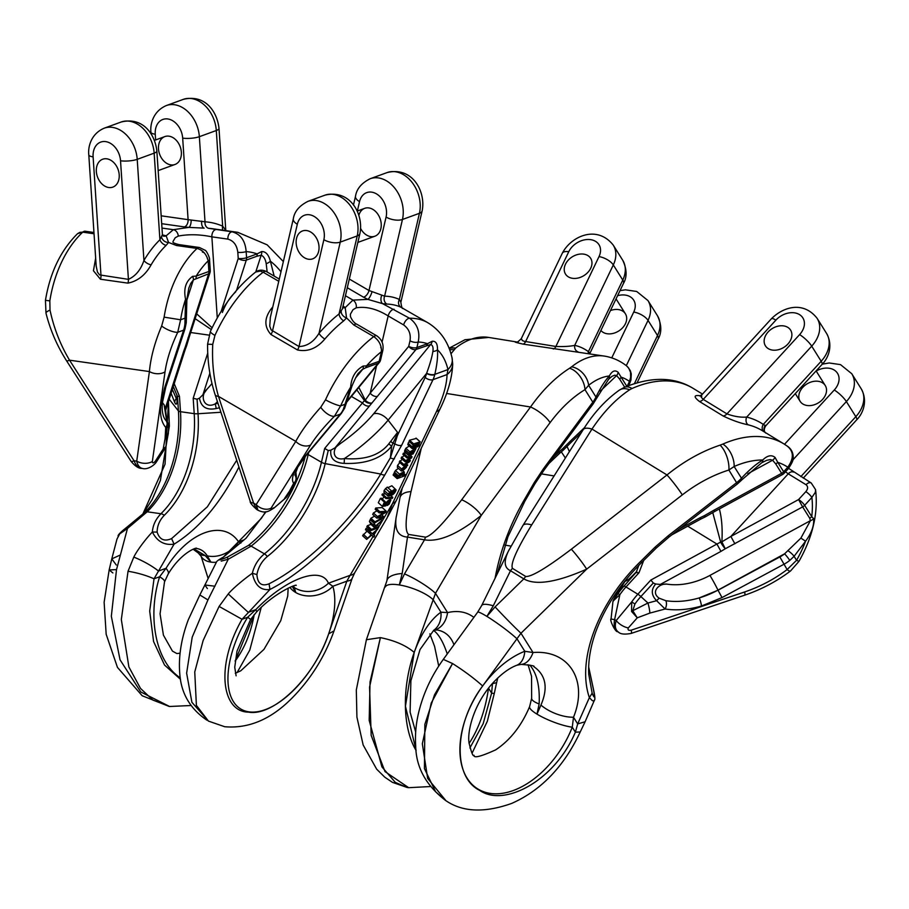 <?xml version="1.0" encoding="UTF-8"?>
<svg xmlns="http://www.w3.org/2000/svg" width="909" height="909" viewBox="0 0 909 909"><rect width="100%" height="100%" fill="white"/><g stroke="black" fill="none" stroke-linecap="round" stroke-linejoin="round"><path stroke-width="1.36" d="M787.887 344.034A14.839 11.056 148 0 1 765.435 345.863A14.839 11.056 148 0 1 770.014 330.16A14.839 11.056 148 0 1 787.762 327.354A14.839 11.056 148 0 1 790.591 330.115A14.839 11.056 148 0 1 787.887 344.034M822.418 382.757A14.839 11.056 -32 0 0 804.681 385.564A14.839 11.056 -32 0 0 800.09 401.267A14.839 11.056 -32 0 0 818.532 402.767A14.839 11.056 -32 0 0 825.247 385.53A14.839 11.056 -32 0 0 822.418 382.757M742.767 592.736L745.823 591.554M723.053 415.936C731.95 420.242 740.335 423.208 748.221 424.833A5.931 4.545 103.9 0 1 746.698 417.083C740.574 417.549 733.995 416.481 726.95 413.879L703.248 399.381L701.18 397.153L701.271 395.438L771.366 318.798A11.874 2.761 42.5 0 1 775.911 320.104A17.805 13.26 148 0 1 799.466 314.582A17.805 13.26 148 0 1 799.613 334.603L726.95 413.879A5.931 3.716 121.5 0 1 723.053 415.936L699.351 401.437C693.317 396.597 693.806 394.733 700.828 395.835M702.407 394.029L693.226 388.416C674.353 376.746 651.367 376.394 624.29 387.37A17.805 10.317 66.3 0 1 632.005 388.495L629.596 389.791C615.95 398.926 603.406 412.016 591.975 429.059L531.674 524.925C516.732 549.411 510.324 563.887 512.449 568.352A17.805 11.135 -58.5 0 0 510.506 570.727C504.302 567.943 503.563 561.489 508.301 551.365L509.051 549.888M481.69 605.53A26.713 6.193 26.2 0 1 493.292 605.78L510.506 570.727L523.823 578.874C535.606 585.68 556.558 582.442 586.669 569.136L682.295 494.894C697.192 483.406 712.724 475.112 728.893 470.021L734.154 466.51A17.805 10.317 -113.7 0 0 722.848 444.081L720.064 445.149C701.6 451.341 683.909 461.272 666.99 474.952L591.975 429.059A17.805 6.465 32.2 0 0 583.237 429.616M761.651 462.772A5.931 3 -120.5 0 0 761.81 462.681L766.821 460.272L770.4 459.613L772.57 460.238L775.741 463.908A5.931 4.42 -32 0 0 777.752 462.34L775.036 457.386C771.48 454.591 767.389 455.466 762.742 459.988C756.14 463.976 749.05 470.044 741.471 478.202L741.187 478.509A29.679 22.1 148 0 1 736.733 482.554L668.388 535.617L655.139 547.082L640.481 561.58C597.827 603.258 576.488 660.048 589.373 697.635L577.681 723.916L575.386 732.165C554.717 780.945 504.097 807.533 479.782 790.432C452.546 777.331 453.818 724.189 482.668 685.977L520.971 633.243A26.713 1 -134.3 0 1 495.098 606.894L486.872 616.393A26.713 2.659 -143.9 0 1 517.005 638.822L524.788 651.276A26.713 16.078 68.6 0 1 516.857 665.229M800.886 538.105L805.567 541.207A83.094 51.983 -58.5 0 1 796.568 560.274L787.126 569.568C774.275 579.226 760.117 586.691 744.664 591.952L631.232 630.176C628.505 630.698 627.528 629.948 628.312 627.914A11.874 6.09 -147.4 0 1 616.188 620.552L631.721 601.894A47.484 29.702 121.5 0 1 637.845 594.225A5.931 1.375 42.5 0 1 640.879 596.554L647.935 603.031L632.789 610.723L634.925 604.008A46.098 28.838 -58.5 0 1 640.879 596.554L653.31 582.999L655.707 584.01C650.901 589.589 651.208 595.145 656.616 600.701L665.104 609.007C676.501 610.7 688.636 609.7 701.487 606.008L722.019 597.577L783.842 564.319A29.679 22.1 -32 0 0 789.773 560.41L794.091 556.319L805.567 541.207C811.578 533.117 814.259 525.584 813.6 518.596L811.726 516.653A5.931 4.42 148 0 1 809.703 518.221L810.442 520.652L800.886 538.105L784.592 553.82A23.736 17.68 148 0 1 779.854 556.944L718.03 590.214L699.203 597.929C687.42 601.326 676.319 602.258 665.865 600.713L659.15 598.179C650.208 591.952 659.275 583.271 666.808 584.101L660.298 584.442L720.951 551.388L716.928 544.048L650.833 580.056L637.845 594.225L625.983 586.964A47.484 29.702 121.5 0 0 619.858 594.645L614.62 619.597C613.518 625.381 614.484 629.369 617.529 631.573L617.563 631.596C615.609 632.641 609.223 619.733 611.087 618.734A11.874 1.125 1 0 0 614.62 619.597L616.188 620.552C614.529 625.994 615.313 629.88 618.552 632.209L618.847 632.38M785.467 471.805L788.262 473.828L730.859 536.458L721.871 541.844L725.257 548.775L802.624 506.904L809.703 518.221M628.312 627.914L637.266 617.825L632.789 610.723L631.596 611.496L637.266 617.825L649.867 613.086L665.104 609.007A5.931 3.159 -81.2 0 0 665.865 600.713M521.289 664.377A26.713 15.498 -93.5 0 0 533.026 652.526L520.971 633.243L586.669 569.136A17.805 1.602 -127.8 0 0 571.352 549.206C546.798 567.807 531.595 576.908 525.754 576.499L512.449 568.352M482.668 685.977A80.128 50.12 121.5 0 0 481.191 790.739A80.128 50.12 121.5 0 0 572.272 727.189L573.499 717.235C588.475 680.625 569.034 649.549 533.026 652.526L524.788 651.276A80.128 50.12 121.5 0 0 482.668 685.977C474.089 678.307 464.044 670.831 452.534 663.536L431.218 703.1L422.333 743.767L427.662 778.422L446.024 800.784M452.534 663.536L434.491 694.862L424.855 724.371L424.435 768.605L435.604 791.784L445.989 800.772C426.128 785.671 416.038 767.401 415.708 745.971C414.868 733.756 416.197 721.246 419.708 708.429C424.469 690.954 432.343 674.603 443.308 659.377L452.534 663.536M712.758 512.562L720.655 542.128L716.928 544.048L687.738 526.186M446.387 801.011C463.067 812.157 484.838 812.953 511.71 803.408C541.116 790.375 563.955 766.56 580.226 731.984L575.386 732.165L572.272 727.189A26.713 5.681 -158.6 0 1 536.992 714.133A26.713 5.681 21.4 0 1 529.629 706.577C521.539 725.78 510.21 740.21 495.655 749.868C480.895 756.561 473.691 758.379 474.055 755.311C473.123 756.902 471.453 752.788 469.055 743.005C467.112 731.211 473.68 705.1 491.428 684.579C500.2 674.785 508.642 668.342 516.744 665.274L521.13 664.388C531.038 665.206 535.242 665.956 533.765 666.604L533.776 666.615C545.923 675.023 548.309 687.84 540.946 705.066L536.992 714.133L539.139 703.952A26.713 6.749 -173.3 0 1 531.651 698.226L529.64 706.554M529.788 665.024C536.867 673.285 539.98 686.261 539.139 703.952M713.883 510.222L704.509 515.596A5.931 0.614 58.9 0 0 705.645 516.687L714.792 511.437L713.883 510.222L781.615 473.316L782.524 474.543A5.931 5.931 0 0 0 784.058 473.339A5.931 1.375 42.5 0 0 783.638 471.748L777.752 462.34A106.83 66.834 -58.5 0 1 787.808 467.192A5.931 1.375 42.5 0 1 788.239 468.783L784.058 473.339M588.68 667.013L593.225 688.454C595.088 697.873 594.725 699.453 592.145 693.203L588.748 674.251M720.951 551.388L725.257 548.775A5.931 0.932 -124 0 1 720.655 542.128A5.931 3.091 177 0 1 721.871 541.844C722.644 529.197 721.814 518.232 719.371 508.949M793.387 472.089A5.931 3.716 121.5 0 0 788.262 473.828L806.033 484.713C808.192 486.542 808.124 488.86 805.829 491.655A5.931 1.375 42.5 0 1 811.873 497.439L815.35 492.314L815.566 489.644M540.946 705.066A26.713 12.022 21.2 0 0 573.499 717.235L577.681 723.916L585.101 721.769L594.52 699.964M592.145 693.203L589.373 697.635L592.202 700.544L593.486 701.044L594.463 700.157M443.308 659.377L477.634 612.223A26.713 2.659 36.1 0 1 486.872 616.393L493.292 605.78M495.098 606.894L523.823 578.874A17.805 11.135 -58.5 0 1 525.754 576.499M682.295 494.894A17.805 1.602 -127.8 0 0 666.99 474.952L571.352 549.206M668.388 535.617L669.024 537.026L737.369 483.963L728.893 470.021A17.805 7.738 -107.3 0 0 720.064 445.149M787.296 446.16C793.818 451.432 793.989 458.443 787.808 467.192L783.638 471.748A5.931 4.42 148 0 1 781.615 473.316L775.741 463.908M788.228 550.911A5.931 1.216 -138.9 0 1 794.091 556.319L796.568 560.274L798.966 561.353C812.714 536.969 818.259 513.199 815.612 490.019M779.854 556.944L787.126 569.568A11.874 2.67 52.9 0 0 790.512 571C776.616 581.442 761.333 589.509 744.664 595.19A11.874 1.534 71.4 0 0 744.664 591.952M659.15 598.179L656.616 600.701L647.935 603.031A11.874 2.341 75 0 1 649.867 613.086M631.232 630.176A11.874 1.534 71.4 0 1 631.232 633.403L744.664 595.19M634.925 604.008L631.721 601.894L631.596 611.496M655.707 584.01L660.298 584.442M789.773 560.41A5.931 0.602 -128.5 0 0 784.592 553.82L717.974 590.111A11.874 0.636 61.4 0 0 709.918 575.42A53.415 35.531 -25.8 0 1 666.808 584.101M813.6 518.596A5.931 4.318 173.5 0 1 810.442 520.652L709.918 575.42M656.287 547.911L655.139 547.082M737.369 483.963L741.619 480.1A5.931 1.329 -136.8 0 0 741.187 478.509M741.699 479.918A5.931 1.398 -137.4 0 0 741.88 479.816A5.931 1.398 -137.4 0 0 741.471 478.202L734.154 466.51A106.83 66.834 -58.5 0 1 762.742 459.988A5.931 3 -120.5 0 1 761.822 462.681L741.892 479.804M747.834 473.714L772.57 460.238A5.931 4.284 -47.4 0 0 775.036 457.386M805.829 491.655L798.591 499.552L802.624 506.904A5.931 4.42 -32 0 0 804.647 505.324L811.873 497.439A83.094 51.983 -58.5 0 1 811.726 516.653L804.647 505.324A5.931 1.375 42.5 0 0 798.591 499.552L730.859 536.458L734.892 543.798M653.31 582.999L650.833 580.056M704.918 517.062L700.862 519.039L699.953 517.812L704.509 515.596L704.918 517.062A5.931 5.931 0 0 0 705.645 516.687M799.613 334.603A11.874 2.761 -137.5 0 1 811.714 346.147A29.679 22.1 -32 0 0 817.123 318.332L826.576 333.444A29.679 22.1 148 0 1 821.168 361.259A11.874 2.761 -137.5 0 1 822.02 364.452L765.708 425.889L763.299 424.389A130.578 81.685 121.5 0 0 746.698 417.083L811.714 346.147L821.168 361.259L763.299 424.389A5.931 4.625 123.9 0 0 763.617 431.491M765.117 432.4A5.931 5.613 134.1 0 1 765.333 425.287M636.266 572.113C631.232 577.545 627.483 580.624 624.994 581.351L614.064 599.258L617.995 593.645A46.098 28.838 -58.5 0 1 623.938 586.191L621.233 586.691A11.874 8.34 -144.9 0 0 619.824 588.112L623.381 583.067M636.368 572.636L638.97 572.795L625.983 586.964A5.931 1.375 -137.5 0 0 623.938 586.191L636.209 572.261M619.211 390.222C605.633 399.903 593.634 413.05 583.214 429.65L522.902 525.516A17.805 6.465 32.2 0 1 531.674 524.925M624.278 387.382L619.222 390.211A17.805 12.01 55 0 1 629.596 389.791M624.869 581.169L627.54 579.76A5.931 5.624 -104.5 0 0 624.994 581.351L624.438 581.726M613.325 600.281L614.064 599.258A5.931 5.295 -128.1 0 0 613.689 600.542L612.939 601.588L611.087 618.734M617.995 593.645L619.858 594.645L613.689 600.542M768.139 331.944A14.839 11.056 -32 0 0 765.435 345.863A14.839 11.056 -32 0 0 783.876 347.363A14.839 11.056 -32 0 0 790.591 330.115A14.839 11.056 -32 0 0 768.139 331.944M238.942 467.01C220.921 502.802 199.287 528.527 174.062 544.173L154.03 578.806L149.69 611.041L153.576 641.527L164.529 665.047L180.527 679.341M168.96 136.18A14.839 10.942 70 0 1 180.971 149.451A14.839 10.942 70 0 1 174.994 164.472A14.839 10.942 70 0 1 159.632 154.269A14.839 10.942 70 0 1 164.836 136.589A14.839 10.942 70 0 1 168.96 136.18M96.343 171.54A14.839 10.942 -110 0 0 112.852 187.106A14.839 10.942 -110 0 0 118.829 172.085A14.839 10.942 -110 0 0 106.819 158.825A14.839 10.942 -110 0 0 102.694 159.223A14.839 10.942 -110 0 0 96.343 171.54M162.506 235.181A5.931 3.727 98.1 0 0 162.802 234.999L166.165 235.806L173.335 229.693L188.765 227.398L184.197 226.886A5.931 3.727 98.1 0 0 188.095 219.648L205.014 221.807A130.578 82.037 -81.9 0 1 222.66 226.159L225.727 230.318M95.661 258.111L93.445 270.757L100.445 279.222L127.874 283.131C137.657 281.211 145.406 275.109 151.133 264.803A5.931 2.534 -149.5 0 1 143.94 260.485A100.899 63.391 -81.9 0 1 159.916 239.76L162.416 234.647M77.254 233.965C60.63 250.6 50.029 272.723 45.45 300.345L45.984 313.151C50.245 330.058 57.108 345.943 66.562 360.793A11.874 1.659 -32.7 0 0 69.527 360.18C60.267 344.568 53.767 327.876 50.018 310.105L49.836 300.868A94.968 59.664 -81.9 0 1 82.742 232.159L94.036 233.772M165.847 446.705L168.335 433.286L168.756 426.151L167.472 427.457L165.733 427.435C161.552 422.56 159.87 415.288 160.688 405.607L164.461 388.257L183.607 330.16A29.679 21.884 -110 0 0 184.913 323.899L185.561 299.231A83.094 52.211 98.1 0 0 180.607 319.775L177.721 332.296C171.04 346.42 166.813 359.612 165.029 371.872A11.874 7.863 -171.9 0 1 149.406 371.565C150.689 357.453 154.78 342.273 161.654 326.024L164.12 317.15A94.968 59.664 -81.9 0 1 197.026 248.441L176.46 245.51L168.563 242.453L166.177 245.305A94.968 59.664 98.1 0 0 151.133 264.803M227.886 239.124A5.931 3.727 98.1 0 1 232.215 231.852A124.635 78.31 -81.9 0 1 237.794 232.329L212.649 228.738A124.635 78.31 98.1 0 0 208.922 228.352L232.215 231.852C240.635 234.147 245.282 240.737 246.157 251.6A5.931 1.466 176.2 0 1 237.817 252.316C236.874 245.112 233.556 240.715 227.886 239.124L211.877 236.84C199.787 234.352 188.583 234.09 178.289 236.079L175.21 237.76L173.04 241.464M142.952 468.533L142.702 468.51C139.656 467.93 137.668 465.476 136.725 461.158L149.406 371.565L69.527 360.18L134.066 460.783L136.725 461.158A11.874 7.863 -171.9 0 0 152.348 461.465C152.428 463.329 153.382 463.295 155.212 461.352L163.177 449.001L165.813 446.796M131.112 461.397C135.134 466.169 138.611 468.476 141.543 468.34C138.202 467.715 135.725 465.203 134.066 460.783A11.874 1.659 -32.7 0 1 131.112 461.397L66.562 360.793M180.289 677.841A80.128 50.347 -81.9 0 1 159.609 576.772L154.03 578.806C146.349 575.386 137.691 572.863 128.044 571.25L121.329 619.506L128.885 666.956L140.497 688.408L152.917 700.1L169.585 706.486L140.793 691.976L120.045 659.82L111.33 616.234L116.511 569.602L127.476 528.459L147.201 511.79L160.927 513.744A94.968 59.664 98.1 0 0 194.208 413.652L193.185 398.278L207.741 353.112M128.044 571.25L133.816 557.081C136.998 550.445 146.201 538.355 152.371 532.004C152.871 525.22 155.723 519.13 160.927 513.744A5.931 3.579 45.7 0 1 164.268 515.312C159.552 520.266 157.177 525.868 157.132 532.106C159.541 539.639 164.37 541.798 171.608 538.594L207.377 506.79L236.715 460.261M211.286 329.535L195.14 318.684M208.036 578.158L201.139 556.342A26.713 16.305 -30.4 0 0 210.922 562.114L207.252 555.853C204.627 551.604 201.025 549.138 196.435 548.445L196.435 548.445C198.367 546.866 182.095 551.013 168.222 573.954A26.713 6.318 -148 0 0 166.029 568.295C188.299 531.64 223.16 518.937 238.601 541.855L240.896 543.082M216.41 562.239A26.713 16.305 149.6 0 1 210.922 562.114L205.161 555.547L194.049 548.9M177.016 400.221L172.369 389.404M171.108 393.302L174.789 402.607C176.641 406.209 177.369 403.653 176.96 394.961M142.702 514.358L165.052 464.192L168.495 401.426M205.161 555.547A26.713 15.646 131.7 0 1 198.207 552.933M133.816 557.081C143.52 561.092 151.758 565.739 158.53 571.022L166.029 568.295L159.609 576.772A26.713 5.227 17.4 0 1 164.518 581.817L160.064 613.836L163.415 635.13L172.449 651.117L176.903 653.571L180.062 653.173M116.284 565L111.773 558.876L117 539.037L119.704 533.878L127.476 528.459L126.362 527.72M112.886 572.943L109.16 569.954L111.773 558.876L120.068 555.126M169.108 706.418L142.19 695.749L117.443 667.376L106.171 634.289L104.126 602.269L109.16 569.954L116.511 569.602M45.45 300.334L49.836 300.868M77.651 233.602L79.947 232.318L82.742 232.159A5.931 3.727 98.1 0 1 85.196 231.238L93.957 232.488M45.984 313.139A11.874 2.5 -13.9 0 1 50.018 310.105M118.068 536.06C117.965 534.878 120.738 532.06 126.385 527.618L144.747 512.426A5.931 3.579 -134.3 0 1 147.201 511.79A94.968 59.664 98.1 0 0 180.482 411.697A5.931 1.466 176.2 0 1 178.425 410.948L177.46 396.404L179.459 396.324L174.21 383.689M176.562 398.324A5.931 5.386 153.2 0 0 174.789 402.607M127.874 283.131A5.931 3.727 -81.9 0 0 128.419 279.358L120.533 160.779A11.874 2.943 -3.8 0 0 137.214 159.336A29.679 21.884 -110 0 0 104.194 128.192L121.147 122.022A29.679 21.884 70 0 1 154.155 153.155L137.214 159.336L143.94 260.485C140.804 269.768 135.634 276.063 128.419 279.358L99.57 274.893L97.468 272.109L96.195 266.167M267.155 272.007L266.201 263.644C265.451 259.156 263.769 256.349 261.167 255.224L256.838 256.258A5.931 4.375 -110 0 0 257.111 253.895L261.656 251.554C265.746 251.452 268.655 254.668 270.382 261.19L274.177 276.097M168.767 426.173L167.597 422.219A5.931 5.613 145.6 0 0 167.586 422.208A5.931 5.613 145.6 0 0 166.699 421.197L164.097 404.732L165.256 408.505L183.743 351.101A5.931 2.909 17.9 0 0 185.084 349.908L165.643 410.289M183.743 351.101L185.322 346.829A5.931 2.261 22.5 0 0 186.493 346.079A5.931 5.931 0 0 0 186.731 345.397A5.931 3.193 -164.5 0 1 185.322 346.829L208.627 273.825L193.39 279.87L190.742 283.415L188.845 288.005M235.113 661.116L254.213 614.507A80.128 50.347 -81.9 0 1 235.113 661.116M209.865 373.201L202.912 394.779L207.127 389.052C199.196 396.051 204.173 409.607 215.274 403.846L217.978 403.312M219.444 407.766L216.24 408.516C206.638 410.482 201.048 407.027 199.457 398.165L197.06 399.199L193.185 398.278M196.696 313.855L212.115 327.774M202.252 250.895A5.931 3.727 98.1 0 1 202.412 252.032L204.15 252.713M207.229 257.656L207.388 258.792M207.252 555.853A26.713 20.93 -35.7 0 0 238.601 541.855L244.112 539.844M171.608 538.594L174.062 544.161C164.324 545.502 157.098 541.446 152.371 532.004L157.132 532.106M199.48 247.521L205.036 250.236C206.332 250.18 210.172 258.326 209.547 259.769A5.931 1.466 176.2 0 1 208.195 260.815C206.434 254.077 202.718 249.952 197.026 248.441A5.931 3.727 98.1 0 1 199.48 247.521L178.903 244.589C174.687 243.464 172.699 242.623 172.96 242.055L173.028 242.339M184.913 323.899A5.931 2.193 5.7 0 0 186.265 322.695L186.402 317.252A5.931 1.307 -2.4 0 1 185.05 318.15L180.607 319.775L164.12 317.15M186.402 317.252L186.89 299.186L185.561 299.231C183.413 288.857 185.777 281.245 192.628 276.37L196.208 276.086A5.931 4.375 70 0 1 195.935 278.449M164.461 388.257A5.931 2.932 18.2 0 0 165.813 387.041L184.959 328.967A5.931 2.932 18.2 0 1 183.607 330.16L177.721 332.296A11.874 3.738 -154.5 0 1 161.654 326.024M168.335 433.32A11.874 8.476 -176.6 0 1 165.074 438.683L165.733 427.435A5.931 5.238 -41.2 0 0 165.961 420.537M155.212 461.352A11.874 0.932 37.7 0 1 156.007 462.533C152.269 467.226 146.076 469.589 142.747 468.51M165.358 447.932L163.177 449.001L165.074 438.683M165.256 408.505L165.608 409.834M192.628 276.37A5.931 3.318 55.7 0 1 193.39 279.87L186.777 300.402M266.201 263.644A5.931 3.068 -21 0 0 270.382 261.19A106.83 67.118 98.1 0 1 280.972 271.78M255.77 271.961L261.167 255.224A5.931 4.84 -97.4 0 0 261.656 251.554M202.912 394.779L199.457 398.165M217.433 401.63A65.289 30.338 -55 0 1 215.274 403.846L216.24 408.516M163.018 235.976A5.931 4.704 111 0 0 166.165 235.806L168.563 242.453A5.931 4.625 -146.3 0 1 161.597 237.169M201.673 221.137A5.931 3.034 92 0 0 204.15 228.125L188.765 227.398A5.931 2.193 94.8 0 0 191.163 220.012M187.993 337.909A5.931 2.909 -162.1 0 0 189.333 336.716L209.979 272.62A5.931 2.909 -162.1 0 1 208.627 273.825A5.931 4.375 -110 0 0 208.9 271.461L208.195 260.815A83.094 52.211 98.1 0 0 196.208 276.086L208.9 271.461A5.931 1.466 176.2 0 0 210.252 270.416L209.547 259.769M256.838 256.258L246.294 260.099A5.931 2.909 -162.1 0 1 238.226 258.463L237.817 252.316M121.147 122.022C143.145 116.522 155.132 134.521 156.859 151.064A11.874 2.943 -3.8 0 1 154.155 153.155L159.916 239.76A5.931 3.579 -134.3 0 0 166.177 245.305M222.887 230.204A5.931 4.545 113.7 0 1 222.66 226.159L216.297 130.521L199.355 136.691A29.679 21.884 -110 0 0 166.336 105.558L183.288 99.376A29.679 21.884 70 0 1 216.297 130.521A11.874 2.943 -3.8 0 0 219.001 128.43C217.285 111.887 205.286 93.888 183.288 99.376M208.922 228.352A5.931 4.613 93.8 0 1 205.014 221.807L199.355 136.691A11.874 2.943 -3.8 0 1 182.675 138.134L188.095 219.648L161.166 215.808M119.204 174.789A14.839 10.942 70 0 1 112.852 187.106A14.839 10.942 70 0 1 97.49 176.914A14.839 10.942 70 0 1 102.694 159.223A14.839 10.942 70 0 1 119.204 174.789M386.336 504.54L385.836 505.858L382.371 506.381L378.314 502.734L380.326 498.484L381.269 498.143L385.325 501.791L383.734 505.12L385.496 504.859L385.768 503.427C387.552 500.643 389.268 499.473 390.915 499.916L389.245 504.041L387.302 505.472L390.006 500.927M382.178 498.961L384.177 496.905M381.712 514.824L383.7 516.607L383.041 517.994L374.372 523.107L370.327 519.459L370.906 518.232L374.588 516.142M374.372 523.107L374.962 521.868L382.303 517.71L376.746 518.096L372.701 514.449L373.417 512.937L376.928 510.847M376.746 518.096L377.474 516.585L384.882 512.267L379.212 512.903L375.156 509.256L375.747 508.017L382.2 507.563L386.257 511.21L385.643 512.494L378.03 517.005L383.7 516.607M409.13 459.34L410.334 460.42L409.766 461.636L403.289 465.658L399.233 462.011L402.335 459.318M403.289 465.658L403.835 464.51L408.891 461.477L405.107 461.806L401.051 458.17L404.187 455.489M405.107 461.806L405.664 460.636L410.527 457.806L406.937 457.954L402.88 454.318L403.437 453.159L406.096 453.137M372.86 534.072L374.656 535.685L373.951 537.151L371.611 535.151L366.657 539.389L362.6 535.742L367.066 531.083M366.657 539.389L371.122 534.719L365.463 529.72L366.1 528.368L368.213 530.083L369.27 529.174M405.357 451.955L404.528 451.057L405.846 448.239L409.266 446.024M397.403 435.536L425.162 377.405A23.736 17.498 -110 0 0 426.571 373.44L426.662 373.179C429.9 364.429 431.968 357.18 432.889 351.419C433.445 347.533 432.718 345.215 430.707 344.443L415.992 349.488L335.046 447.83L340.591 443.387C331.103 448.035 332.217 461.329 344.409 458.556C364.929 460.193 379.735 455.273 388.825 443.808L397.563 432.366L397.403 435.536L394.801 443.751A5.931 3.25 25.5 0 0 401.664 445.274L384.791 474.975C357.123 521.732 309.185 569.523 269.939 589.475L242.044 619.29C215.285 665.865 221.739 712.042 248.543 712.133C273.757 716.746 314.412 676.989 328.672 633.8A80.128 40.575 -59.8 0 1 247.543 711.611A80.128 40.575 -59.8 0 1 247.623 617.268A26.713 0.75 31.2 0 1 250.577 619.495L237.01 651.094L234.738 667.274L236.113 675.819M289.891 587.35A26.713 20.782 -16.4 0 0 295.789 592.554L294.277 587.532A26.713 24.179 -24.9 0 0 328.422 583.214L332.864 586.26A80.128 40.575 -59.8 0 1 328.672 633.8L346.84 581.181L350.067 575.352A26.713 11.078 30.6 0 0 354.817 572.556L387.109 517.914L392.597 503.393L436.434 411.607C443.183 397.358 446.728 385.007 447.058 374.553L447.967 369.565A17.805 13.555 -13.3 0 0 452.046 357.828M404.13 473.646L405.3 474.703L404.778 475.805L397.142 478.623L393.086 474.975L394.472 473.555M397.142 478.623L398.551 477.191L394.154 473.032L395.449 470.498L398.415 468.374M405.482 466.306L406.482 467.203L405.891 465.453L406.971 464.669L407.766 465.203L401.437 471.089L397.381 467.453L397.551 465.419L399.835 462.556M390.893 495.689L392.802 497.405L392.347 498.359L386.007 498.564L381.962 494.916L382.416 493.962L385.575 493.871M383.996 492.439L384.109 490.383L387.279 487.099L391.336 490.735L388.757 494.666L390.802 494.814L389.211 493.382L390.677 494.689M387.916 487.667L391.87 485.77L396.131 489.951C394.654 493.962 391.915 495.973 387.938 495.984L388.166 494.03L391.336 490.735M370.827 530.583L366.781 526.936L367.35 525.732L370.986 524.391L369.395 521.425L370.19 519.743L374.247 523.379L375.553 526.038L381.894 520.414L375.826 526.595L376.315 527.572L378.962 526.595L378.394 527.799L370.827 530.583L371.406 529.379L375.042 528.038L373.451 525.061L374.247 523.379M416.424 446.649L416.958 447.126L419.004 442.853L417.924 443.194C417.447 446.205 415.618 448.035 412.413 448.682L407.789 444.478L408.368 445.046L408.096 443.183L412.152 446.819L413.8 444.717L413.095 444.967L409.039 441.331L409.561 440.217L416.322 438.422M408.096 443.183L409.743 441.07M358.873 215.319A14.839 10.931 70 0 1 364.725 208.331A14.839 10.931 70 0 1 372.804 209.354A14.839 10.931 70 0 1 381.201 223.716A14.839 10.931 70 0 1 374.872 236.215A14.839 10.931 70 0 1 360.657 228.557M296.527 238.465A14.839 10.931 -110 0 0 300.3 254.031A14.839 10.931 -110 0 0 312.662 258.849A14.839 10.931 -110 0 0 318.991 246.339A14.839 10.931 -110 0 0 310.594 231.977A14.839 10.931 -110 0 0 302.515 230.954A14.839 10.931 -110 0 0 296.527 238.465M343.068 305.935L345.204 307.628L352.942 300.095L367.918 299.391L363.509 297.175A5.931 3.011 120.2 0 0 368.986 290.505L384.609 296.152A130.578 66.118 -59.8 0 1 399.369 299.459L400.869 302.22M272.427 308.481A5.931 1.795 41 0 1 271.768 308.128C264.212 317.775 263.94 326.558 270.95 334.501L297.482 349.954C307.753 352.078 316.877 348.431 324.843 339.034A5.931 1.795 -139 0 1 319.036 333.239A100.899 51.097 -59.8 0 1 339.057 313.957L342.352 309.015M255.293 272.325C236.704 287.255 221.739 306.958 210.399 331.455L207.582 344.181C207.457 361.918 209.968 378.723 215.115 394.62A11.874 4.34 -18.2 0 0 218.478 396.381C213.797 380.132 211.877 362.805 212.74 344.397L214.933 335.421A94.968 48.086 -59.8 0 1 263.178 272.223L278.756 281.29M286.755 496.916L296.05 481.895L293.675 483.236C291.516 480.35 292.334 475.521 296.118 468.749L304.958 456.363L340.318 414.129A29.679 21.873 -110 0 0 343.363 409.243L350.647 387.154A83.094 42.075 120.2 0 0 340.625 405.891L334.421 416.265C324.036 426.764 316.105 436.343 310.639 444.99A11.874 9.329 -147.9 0 1 295.777 441.388C301.288 431.071 309.617 419.697 320.752 407.277L325.513 399.801A94.968 48.086 -59.8 0 1 373.758 336.603L353.851 325.013L346.545 317.945L343.682 320.888A94.968 48.086 120.2 0 0 324.843 339.034M400.937 307.231A124.635 63.119 120.2 0 0 386.848 304.083L382.507 303.629L409.539 318.23A124.635 63.119 -59.8 0 1 427.98 322.809L400.937 307.231A5.931 5.113 114.7 0 1 399.369 299.459L419.435 213.308L402.46 219.478A29.679 21.873 -110 0 0 394.915 188.333A29.679 21.873 -110 0 0 370.202 178.721L387.177 172.551A29.679 21.873 70 0 1 411.891 182.164A29.679 21.873 70 0 1 419.435 213.308A11.874 5.318 13.1 0 0 422.151 210.854C426.026 192.129 412.856 166.256 387.177 172.551M258.417 510.449L258.02 510.256C265.985 514.039 268.916 510.915 273.939 508.12L286.619 497.064M256.69 509.472L257.986 510.233L256.179 504.62L295.777 441.388L218.478 396.381L253.6 503.12L256.179 504.62A11.874 9.329 -147.9 0 0 271.041 508.222C270.53 509.494 271.382 509.358 273.62 507.824M256.633 509.449L253.6 503.12A11.874 4.34 -18.2 0 1 250.236 501.348L215.115 394.62M256.463 612.098A26.713 3.057 -135.2 0 0 255.77 609.644L247.623 617.268L242.044 619.29L219.103 606.428L203.162 640.425L194.753 671.967L196.389 705.373L208.479 721.132L191.901 702.305L186.629 673.137L192.197 637.209L207.934 599.929L228.25 559.251L251.134 546.127L264.417 553.854A94.968 48.086 120.2 0 0 321.456 462.283L324.683 448.444L364.429 400.574L356.805 389.87M219.103 606.428L228.25 593.952C232.977 588.203 244.885 578.465 252.338 573.272C254.247 565.466 258.281 558.99 264.417 553.854A5.931 3.159 51.8 0 1 267.303 556.535C261.735 561.285 258.27 567.296 256.906 574.579C257.554 583.589 261.61 586.669 269.075 583.805C308.196 563.921 354.044 518.13 380.701 474.043L390.381 457.852L391.688 446.092C381.666 458.477 365.827 464.238 344.159 463.385C334.376 462.806 329.933 458.409 330.831 450.182L328.24 450.512L324.683 448.444M294.277 587.532L293.55 586.01M208.559 721.144L224.693 726.723C248.43 728.757 270.621 719.474 291.255 698.851C310.378 679.762 324.627 657.116 334.012 630.937L352.181 578.306A26.713 8.363 19 0 1 346.84 581.181L332.864 586.26A26.713 20.782 163.6 0 1 295.789 592.554L292.255 586.35M305.219 456.613A96.354 48.791 -59.8 0 1 248.339 545.491L227.136 557.24C218.353 560.762 217.081 560.739 223.319 557.172L246.021 538.242L266.053 511.756M221.239 561.114L228.25 559.24L227.136 557.24M207.388 588.577L204.843 584.976L214.944 586.214M207.934 599.929L199.844 594.975L216.376 562.296M222.375 312.48C225.534 304.015 229.977 297.141 235.715 291.88M210.388 331.478A11.874 2.034 24.4 0 0 214.933 335.421M255.713 272.007L260.315 271.098L263.178 272.223A5.931 3.011 120.2 0 1 266.292 271.507L279.279 279.074M207.582 344.181L212.74 344.397M265.587 511.812L261.36 518.346L223.319 557.172M297.482 349.954A5.931 3.011 -59.8 0 0 298.993 346.534L323.865 239.703A11.874 5.318 13.1 0 0 340.25 242.112A29.679 21.873 -110 0 0 332.705 210.968A29.679 21.873 -110 0 0 307.992 201.343L324.956 195.174A29.679 21.873 70 0 1 349.67 204.786A29.679 21.873 70 0 1 357.214 235.942L340.25 242.112L319.036 333.239C313.741 341.864 307.06 346.295 298.993 346.534L271.166 329.91L269.746 326.206L270.337 317.502M426.548 345.647A5.931 4.375 -110 0 0 427.469 343.704L432.173 341.261C435.865 340.92 437.638 343.784 437.479 349.829C437.968 356.203 437.081 364.373 434.832 374.338L434.741 374.713A29.679 21.873 70 0 1 432.991 379.678L401.664 445.274M343.363 409.243A5.931 3.216 24.5 0 0 344.67 408.141L351.738 386.791A5.931 1.432 21.8 0 1 350.647 387.154C351.374 377.28 355.544 370.258 363.146 366.066L366.497 365.884A5.931 4.375 70 0 1 365.577 367.827L362.146 369.577L358.816 372.872M358.828 387.416L365.293 400.176L370.202 393.142L376.542 365.884M382.075 342.114L388.177 315.934C376.781 308.878 366.111 306.185 356.169 307.833L352.987 309.719L350.397 314.184M380.962 346.534L380.791 347.727A5.931 2.659 -166.9 0 1 381.291 348.045M403.653 324.945A5.931 3.011 120.2 0 1 409.539 318.23C417.379 323.945 420.265 331.876 418.197 342.023A5.931 2.659 -166.9 0 1 410.004 340.818C411.05 334.114 408.936 328.831 403.653 324.945L388.177 315.934A5.931 3.011 120.2 0 1 394.052 309.219M294.936 475.123L295.698 475.112L295.482 472.191M269.075 583.805L269.95 589.475C260.724 590.725 254.861 585.316 252.338 573.272L256.906 574.579M373.088 536.412L350.067 575.352L328.422 583.214C321.229 565.625 286.324 578.317 255.77 609.644L248.271 612.371L228.25 593.952M378.917 526.55L392.597 503.393A17.805 9.749 25.5 0 0 396.506 500.143L440.342 408.346C448.001 392.54 452.125 377.792 452.705 364.089M436.434 411.607A17.805 9.749 25.5 0 0 440.342 408.346M425.162 377.405A5.931 3.25 25.5 0 0 432.991 379.678L447.058 374.553A17.805 14.828 1.5 0 0 452.705 364.054L452.023 357.76C448.432 342.148 440.422 330.501 427.98 322.809M376.86 335.887C381.905 339.534 383.882 344.375 382.803 350.442A5.931 2.659 -166.9 0 1 381.439 351.669C381.621 345.409 379.064 340.386 373.758 336.603A5.931 3.011 120.2 0 1 376.86 335.887L356.964 324.297C354.374 323.195 352.192 320.604 350.431 316.525L350.397 314.241M346.409 403.164A5.931 2.488 14.5 0 1 345.079 404.266L340.625 405.891A11.874 2.034 -155.6 0 1 325.513 399.801M294.891 475.066L297.811 467.124L306.026 455.625L341.386 413.39A5.931 3.693 39.9 0 1 340.318 414.129L334.421 416.265A11.874 5.227 -135.2 0 1 320.752 407.277M293.05 487.554A11.874 9.908 -152.1 0 1 289.528 491.076L293.675 483.236A5.931 5.727 -37.8 0 0 295.084 475.339M286.301 497.393L284.585 498.405L289.528 491.076M295.834 471.226L296.345 476.418A5.931 5.011 163.3 0 0 296.345 476.43A5.931 5.011 163.3 0 0 295.698 475.112M363.146 366.066A5.931 3.079 62 0 1 362.873 369.099L355.544 377.985M397.597 433.582L392.938 443.285A5.931 2.693 -173.3 0 1 394.801 443.751L390.381 457.852A5.931 2.409 30.9 0 0 394.483 458.784M397.563 432.366L388.109 420.163L426.571 373.44A5.931 2.704 13.9 0 0 434.741 374.713M426.662 373.179A5.931 2.67 13 0 0 434.832 374.338L447.967 369.565A106.83 54.097 120.2 0 0 437.479 349.829A5.931 4.159 -5 0 1 432.889 351.419M340.591 443.387A53.415 14.408 142.2 0 0 373.565 413.868L430.707 344.443A5.931 4.977 -102.3 0 0 432.173 341.261M390.79 441.331A5.931 2.625 40.1 0 0 392.938 443.285L391.688 446.092A5.931 2.25 37.8 0 1 388.825 443.808M335.046 447.83L330.831 450.182M373.565 413.868A11.874 7.363 -140.5 0 1 388.109 420.163A65.289 17.601 -37.8 0 1 344.409 458.556L344.159 463.385M342.659 307.697A5.931 3.954 134.6 0 0 345.204 307.628L346.545 317.945A5.931 4.068 -143.5 0 1 341.227 311.367M381.712 295.391A5.931 3.522 98.7 0 0 382.507 303.629L367.918 299.391A5.931 1.454 113.2 0 0 371.929 292.005M346.659 402.198L379.371 362.452A5.931 3.681 -140.5 0 1 378.28 363.202L365.577 367.827M377.474 396.29A5.931 3.681 -140.5 0 1 370.202 393.142L408.72 346.34A5.931 2.659 -166.9 0 0 416.913 347.545L427.469 343.704A106.83 54.097 120.2 0 0 418.197 342.023L416.913 347.545A5.931 4.375 70 0 1 415.992 349.488A5.931 3.681 -140.5 0 1 408.72 346.34L410.004 340.818M365.293 400.176L364.429 400.574A5.931 4.261 -144.5 0 0 371.838 402.937A5.931 3.386 -139 0 1 365.293 400.176M369.543 405.914A5.931 3.681 -140.5 0 1 362.271 402.778L351.397 396.438M324.956 195.174C350.647 188.89 363.816 214.751 359.93 233.477A11.874 5.318 13.1 0 1 357.214 235.942L339.057 313.957A5.931 3.159 -128.2 0 0 343.682 320.888M386.848 304.083A5.931 4.931 91.6 0 1 384.609 296.152L402.46 219.478A11.874 5.318 13.1 0 1 386.075 217.081L368.986 290.505L349.329 279.052M402.096 473.066L403.221 474.078L403.266 472.987M403.21 472.941L399.267 475.498L399.256 476.543M399.221 476.509L403.221 474.078M393.608 473.873L397.665 477.509M394.495 473.544L398.312 476.975M398.551 477.191L399.506 474.134L403.869 471.794L404.403 472.453L402.505 475.725L405.3 474.703M394.404 472.066L398.46 475.714M395.449 470.498L399.506 474.134M403.039 471.044L404.403 472.453M412.959 450.796L411.902 453.796L413.584 452.228L413.89 451.182L412.959 450.796M412.129 452.568L412.913 453.273M412.561 451.318L413.584 452.228M415.538 449.455L413.129 453.921L410.834 454.591L411.811 451.216L409.845 453.182L409.414 455.591L408.584 454.705L409.902 451.887L416.061 448.353L415.538 449.455M409.652 453.636L410.879 454.739M409.686 453.557L411.107 454.943M409.914 453.046L410.902 453.932M410.379 452.273L411.22 453.023M404.528 451.057L409.414 455.591M405.028 449.66L409.084 453.296M405.846 448.239L409.902 451.887M414.356 448.194L415.174 448.921M415.265 447.637L416.061 448.353M402.21 469.487L402.948 470.158L404.744 466.374L402.46 468.749L402.221 469.93L402.948 470.158L402.221 469.93M406.118 463.897L407.766 465.203M397.551 465.419L401.608 469.055L406.13 464.965L403.812 469.839L406.482 467.203M401.437 471.089L401.608 469.055M405.425 464.329L406.13 464.965M363.293 534.287L367.35 537.935M369.52 533.356L370.156 532.004L372.27 533.719L377.849 528.936L373.054 534.367M366.1 528.368L370.156 532.004M368.213 530.083L372.27 533.719M377.099 528.265L377.849 528.936M373.088 534.39L374.656 535.685M386.007 498.564L386.461 497.609L392.802 497.405M382.416 493.962L386.461 497.609M399.778 460.863L403.835 464.51M406.937 461.658L407.573 462.238M401.619 456.988L405.664 460.636M408.755 457.886L409.391 458.466M406.937 457.954L407.482 456.795L412.072 456.761L411.504 457.966L406.664 460.761L410.334 460.42M403.437 453.159L407.482 456.795M409.879 454.795L412.072 456.761M391.824 492.473L393.211 493.712L394.961 490.462M394.87 490.406L392.643 491.439L391.461 494.291M391.359 494.155L393.211 493.712M392.654 491.417L394.176 492.78M393.699 490.655L394.858 491.701M390.12 492.337L390.847 492.985C393.131 489.678 394.892 488.667 396.131 489.951M390.802 494.814L390.847 492.985M383.893 492.337L387.995 496.03L383.939 492.394M384.109 490.383L388.166 494.03M370.906 518.232L374.962 521.868M373.417 512.937L377.474 516.585M380.553 512.756L381.882 513.949M379.212 512.903L379.803 511.665L386.257 511.21M375.747 508.017L379.803 511.665M377.417 525.197L378.962 526.595M367.35 525.732L371.406 529.379M370.986 524.391L375.042 528.038M369.395 521.425L373.451 525.061M380.723 519.357L381.894 520.414M389.927 500.882L387.575 501.882L386.484 503.416L387.302 505.472M386.53 503.302L387.757 504.393M387.427 502.029L389.018 503.45M388.677 501.098L389.893 502.188M382.371 506.381L384.382 502.132L385.325 501.791M380.326 498.484L384.382 502.132M384.348 503.825L385.496 504.859M384.905 502.666L385.768 503.427M414.277 444.876L415.913 446.353L417.038 443.865M416.981 443.831L413.061 446.41L413.016 447.467M412.981 447.421L415.913 446.353M415.856 443.956L416.958 444.956M415.981 438.115L420.038 441.751L418.64 445.944L416.958 447.126M412.413 448.682L412.152 446.819M413.095 444.967L413.618 443.865L420.253 441.865L416.197 438.218M409.561 440.217L413.618 443.865M318.65 251.338A14.839 10.931 70 0 1 312.662 258.849A14.839 10.931 70 0 1 297.311 248.634A14.839 10.931 70 0 1 302.515 230.954A14.839 10.931 70 0 1 314.878 235.761A14.839 10.931 70 0 1 318.65 251.338M590.714 268.246A14.839 11.044 147.9 0 1 578.135 278.018A14.839 11.044 147.9 0 1 565.523 274.098A14.839 11.044 147.9 0 1 568.261 260.144A14.839 11.044 147.9 0 1 583.885 254.156A14.839 11.044 147.9 0 1 590.68 258.338A14.839 11.044 147.9 0 1 590.714 268.246M600.894 330.444A14.839 11.044 -32.1 0 0 619.313 330.615A14.839 11.044 -32.1 0 0 625.392 313.787A14.839 11.044 -32.1 0 0 618.609 309.605A14.839 11.044 -32.1 0 0 610.439 310.571M518.21 342.25C512.892 341.534 514.483 342.159 522.982 344.102L604.667 356.135A124.635 63.448 99.2 0 0 571.625 366.816L569.579 368.259C555.479 377.224 542.468 390.131 530.526 406.993L446.58 393.461M449.216 348.658A17.805 13.385 51.5 0 1 455.614 348.113L450.966 353.794M608.348 379.496A5.931 4.091 -136.6 0 0 608.632 379.235L612.052 376.281L614.768 375.201L616.609 375.587L619.654 379.121A5.931 4.42 -32.1 0 0 621.108 377.155L618.154 372.281C614.95 369.702 612.018 370.94 609.36 375.974C604.951 380.735 600.485 387.757 595.963 397.017L595.793 397.369A29.679 22.089 147.9 0 1 592.827 402.187L543.627 468.499L534.231 482.622L524.05 500.223C509.744 525.209 500.075 551.252 495.053 578.34M400.017 497.53A17.805 9.499 13.3 0 1 411.016 491.61C405.437 517.028 404.63 531.299 408.607 534.424A17.805 9.067 -80.8 0 0 407.493 537.094L424.492 539.832C439.058 542.184 457.977 534.049 481.247 515.403L550.093 422.617C560.819 408.243 572.454 397.256 584.976 389.643L588.634 385.314A17.805 13.385 -128.5 0 0 571.625 366.816M492.485 683.386L491.621 693.112L483.179 723.678L469.896 747.959M434.263 630.187A26.713 19.748 -103.7 0 0 447.58 612.609L440.933 612.177A80.128 40.791 99.2 0 0 414.22 652.401A80.128 40.791 99.2 0 0 416.152 750.561L405.437 706.225L414.22 652.401L435.502 593.316L481.247 515.403A17.805 5.534 -143.4 0 0 461.681 499.78C443.819 523.22 431.786 535.685 425.605 537.162L408.607 534.424M414.22 652.401C406.062 645.458 394.79 640.538 380.394 637.618L369.565 687.09L371.167 735.37L385.018 771.605L408.686 787.694L407.107 787.444M386.916 580.646A26.713 10.669 8.3 0 1 402.187 573.511L407.493 537.094C398.494 536.492 394.665 530.14 396.04 518.05L386.893 580.783L366.395 639.72L380.394 637.618L370.043 681.943L369.179 720.348L381.928 766.923L395.313 782.388L407.027 787.467M561.285 451.796L565.375 458.011M433.548 630.403C438.706 634.141 443.274 642.004 447.251 653.957M437.104 629.96C445.149 631.403 450.773 636.334 453.966 644.731M570.5 440.956L562.898 448.523A5.931 0.761 43.9 0 1 563.58 449.864L571 442.478A5.931 1.045 46.4 0 0 570.5 440.956L584.51 427.616M569.409 451.58L567 446.376M385.336 586.953A26.713 7.931 19.7 0 1 399.312 584.941A26.713 7.931 -160.3 0 1 433.138 599.713L440.933 612.177A26.713 20.543 54.5 0 1 433.9 630.153M492.144 683.761L496.621 682.648L497.78 677.932M488.508 688.136L491.621 693.112L494.257 693.567L496.621 682.648M473.896 617.37C466.487 611.814 457.716 610.234 447.58 612.609L435.502 593.316A26.713 4.818 -149.6 0 0 404.494 573.886L399.312 584.941L402.187 573.511M404.494 573.886L424.492 539.832A17.805 9.067 -80.8 0 1 425.605 537.162M550.093 422.617A17.805 5.534 -143.4 0 0 530.526 406.993L461.681 499.78M543.627 468.499A5.931 1.841 -143.4 0 1 543.98 470.18L593.179 403.869A5.931 1.841 -143.4 0 0 592.827 402.187L584.976 389.643A17.805 11.181 -121 0 0 569.579 368.259M626.551 365.861L628.721 368.134L630.539 372.36L630.619 377.394L629.482 381.405A5.931 2.568 25.6 0 1 629.789 383.166L628.63 385.575M543.98 470.192L534.947 483.747A5.931 1.023 -150 0 0 534.231 482.622M593.179 403.869L596.099 399.119A5.931 2.522 -153.6 0 0 595.793 397.369M596.168 398.949A5.931 2.579 -154.2 0 0 596.259 398.801A5.931 2.579 -154.2 0 0 595.963 397.017L588.634 385.314A106.83 54.381 -80.8 0 1 609.36 375.974A5.931 4.091 -136.6 0 1 608.632 379.235L596.099 399.119M600.235 391.177L616.609 375.587A5.931 4.534 -48 0 0 618.154 372.281M562.966 450.409L559.671 453.273A5.931 1.045 46.4 0 0 559.171 451.75L562.898 448.523A5.931 1.659 51.9 0 1 562.966 450.409A5.931 5.931 0 0 0 563.58 449.864M578.067 351.851A5.931 5.102 102.4 0 1 574.715 345.352C570.148 346.374 563.864 346.749 555.876 346.465L524.323 341.329L522.345 340.557L521.3 338.637L562.262 253.304A11.874 5.136 25.6 0 1 568.761 251.713A17.805 13.249 147.9 0 1 590.839 239.681A17.805 13.249 147.9 0 1 599.02 256.599L555.876 346.465A5.931 3.022 99.2 0 1 553.24 348.976M599.02 256.599A11.874 5.136 -154.4 0 1 613.314 264.939A29.679 22.089 -32.1 0 0 613.245 245.123L622.722 260.247A29.679 22.089 147.9 0 1 622.779 280.063A11.874 5.136 -154.4 0 1 623.404 283.574L589.884 353.396L588.43 351.635A130.578 66.471 99.2 0 0 574.715 345.352L613.314 264.939L622.779 280.063L588.43 351.635A5.931 4.954 125.8 0 0 588.168 353.476M589.555 353.703A5.931 5.624 159.2 0 1 589.896 352.578M396.04 518.05L396.347 516.232M449.705 349.965A17.805 14.669 36.9 0 1 454.068 349.635M565.489 264.189A14.839 11.044 -32.1 0 0 565.523 274.098A14.839 11.044 -32.1 0 0 583.964 275.575A14.839 11.044 -32.1 0 0 590.68 258.338A14.839 11.044 -32.1 0 0 578.056 254.418A14.839 11.044 -32.1 0 0 565.489 264.189M775.911 320.104L703.248 399.381A5.931 3.716 121.5 0 1 699.351 401.437M816.18 371.042A17.805 13.26 148 0 1 836.28 371.724A17.805 13.26 148 0 1 834.269 390.006L784.524 444.285M748.221 424.833A124.635 77.969 -58.5 0 1 762.344 430.707L784.069 444.001A124.635 77.969 121.5 0 0 722.848 444.081M693.226 388.416A124.635 77.969 121.5 0 0 632.005 388.495M643.663 560.523L638.97 572.795M701.487 606.008A5.931 1.034 -106.2 0 0 699.203 597.929A65.289 43.427 154.2 0 0 717.974 590.111L722.019 597.577M699.953 517.812L679.228 529.106M640.481 561.58L641.652 562.512L656.309 548.013L669.024 537.026M806.033 484.713A5.931 3.716 -58.5 0 1 811.169 482.963M792.921 459.874L846.37 401.562L855.824 416.674L800.84 476.646M861.232 388.847A29.679 22.1 148 0 1 855.824 416.674A11.874 2.761 -137.5 0 1 856.676 419.856C862.277 414.413 868.436 401.733 861.232 388.847L851.778 373.735L840.507 364.623L829.178 362.975L822.27 364.157M834.269 390.006A11.874 2.761 -137.5 0 1 846.37 401.562A29.679 22.1 -32 0 0 851.778 373.735M264.951 512.835L265.167 511.858M155.632 139.941L155.246 134.225A17.805 13.135 70 0 1 167.824 118.965A17.805 13.135 70 0 1 182.675 138.134M100.445 279.222A5.931 3.727 -81.9 0 0 100.99 275.45L93.104 156.871A17.805 13.135 70 0 1 105.671 141.611A17.805 13.135 70 0 1 120.533 160.779M161.984 228.068L173.335 229.693A5.931 4.375 70 0 1 178.289 236.079M161.688 223.682L184.197 226.886M179.459 396.324L180.482 411.697L194.208 413.652A5.931 1.466 -3.8 0 0 198.037 413.743L220.921 412.266M190.685 332.512L209.002 335.126M144.667 512.517A5.931 3.579 -134.3 0 1 144.747 512.426L147.906 509.165A96.354 60.539 -81.9 0 0 178.425 410.948L169.21 399.187M147.906 509.165A96.354 60.539 -81.9 0 1 144.826 512.346M93.104 156.871A11.874 2.943 176.2 0 1 88.798 154.905C87.866 147.553 90.627 133.964 104.194 128.192M155.246 134.225A11.874 2.943 176.2 0 1 150.939 132.271L151.042 133.896M162.37 402.357A53.415 24.827 125 0 0 164.097 404.732M165.029 371.872L152.348 461.465M257.111 253.895A106.83 67.118 98.1 0 0 246.157 251.6L246.566 257.736L257.111 253.895M207.127 389.052A53.415 24.827 125 0 0 211.967 383.507M221.228 311.23L238.226 258.463A5.931 1.466 176.2 0 0 246.566 257.736A5.931 4.375 70 0 1 246.294 260.099L236.556 290.346M197.06 399.199L198.037 413.743A96.354 60.539 -81.9 0 1 164.268 515.312M217.274 317.9L211.877 236.84A5.931 3.727 98.1 0 1 216.217 229.568M160.688 405.607A5.931 4.136 5.1 0 0 162.313 403.062L165.813 387.064M176.46 245.51A5.931 3.727 -81.9 0 1 178.903 244.589M373.906 535.015L376.11 531.299M377.621 528.731L378.121 527.89M357.351 211.013L359.544 201.628A17.805 13.124 70 0 1 376.417 193.844A17.805 13.124 70 0 1 386.075 217.081M270.95 334.501A5.931 3.011 -59.8 0 0 272.461 331.081L297.323 224.25A17.805 13.124 70 0 1 314.207 216.467A17.805 13.124 70 0 1 323.865 239.703M345.443 295.72L352.942 300.095A5.931 4.375 70 0 1 356.169 307.833M347.306 287.744L363.509 297.175M272.78 306.969A94.968 48.086 120.2 0 0 271.768 308.128M248.339 545.491A5.931 3.159 -128.2 0 1 251.134 546.127A94.968 48.086 120.2 0 0 308.185 454.557L321.456 462.283A5.931 2.659 13.1 0 0 325.183 463.624L380.701 474.043A5.931 2.409 -149.1 0 0 384.791 474.975M307.378 454.011A5.931 2.659 -166.9 0 0 308.185 454.557L308.662 452.489M328.672 633.8L334.001 630.926M297.323 224.25A11.874 5.318 -166.9 0 1 293.312 218.819C294.436 211.502 299.334 205.684 307.992 201.343M359.544 201.628A11.874 5.318 -166.9 0 1 355.521 196.185L353.442 205.104M366.497 365.884L379.212 361.259L381.439 351.669A83.094 42.075 120.2 0 0 366.497 365.884M346.886 401.358L378.28 363.202A5.931 4.375 -110 0 0 379.212 361.259A5.931 2.659 -166.9 0 0 380.564 360.032L382.803 350.442M310.639 444.99L271.041 508.222M328.24 450.512L325.183 463.624A96.354 48.791 -59.8 0 1 267.303 556.535M296.118 468.749A5.931 4.863 29.5 0 0 297.845 467.067M304.958 456.363A5.931 3.693 39.9 0 0 306.072 455.579M353.851 325.013A5.931 3.011 -59.8 0 1 356.964 324.297M385.461 488.44L389.518 492.087M568.761 251.713L525.618 341.591A5.931 3.022 99.2 0 1 522.982 344.102M617.586 295.698A17.805 13.249 147.9 0 1 633.743 312.048L611.746 357.873M516.392 341.909L488.667 337.432A124.635 63.448 99.2 0 0 455.614 348.113M554.104 475.93L541.309 473.862M511.028 546.104L504.949 545.127M421.31 448.194L411.016 491.61M626.824 386.291L621.108 377.155A106.83 54.381 -80.8 0 1 629.482 381.405L627.21 386.143M469.089 743.414A80.128 40.791 99.2 0 0 488.474 688.352M619.654 379.121L624.71 387.189M559.171 451.75L554.036 456.636M524.05 500.223A5.931 1.023 30 0 1 524.777 501.348L534.947 483.747M626.301 365.668L648.037 320.388L657.502 335.512L634.459 383.507M657.434 315.696A29.679 22.089 147.9 0 1 657.502 335.512A11.874 5.136 -154.4 0 1 658.116 339.023C661.911 332.444 661.684 324.672 657.434 315.696L647.969 300.572L636.709 291.471L625.403 289.823L620.018 290.619M633.743 312.048A11.874 5.136 -154.4 0 1 648.037 320.388A29.679 22.089 -32.1 0 0 647.969 300.572M631.232 633.414C624.847 634.596 620.62 634.198 618.552 632.209L617.563 631.596M580.226 731.984L585.101 721.769M784.069 444.001L788.012 446.637M798.966 561.353L790.512 571.011M588.771 674.717C588.021 661.15 590.43 646.674 595.974 631.289C605.258 606.576 620.483 583.646 641.652 562.512M594.441 700.203C595.281 699.589 594.884 695.635 593.27 688.329L588.68 666.956M815.543 489.587L811.237 483.009L788.614 468.362M787.978 446.614C791.455 449.296 793.193 452.864 793.205 457.307C793.784 459.284 792.125 463.101 788.239 468.783M782.524 474.543L714.792 511.437M671.808 534.856L700.862 519.039M803.261 478.123L856.676 419.856M817.123 318.332C803.158 300.504 782.922 307.094 771.366 318.798M822.02 364.452C827.622 359.01 833.78 346.329 826.576 333.444M765.662 433.025C763.833 431.241 763.855 428.855 765.742 425.844M531.651 698.192L531.549 676.273L528.038 664.672M477.634 612.223L481.668 605.564L508.301 551.365M522.891 525.538L508.495 550.99M613.336 600.224L619.824 588.112M627.664 579.737L627.505 579.783C627.517 580.578 630.63 577.749 636.857 571.295M638.857 565.341L636.243 572.159M613.245 600.451L612.996 601.303M701.748 394.733L699.725 395.949L701.816 396.256M795.295 393.597L800.09 401.267M816.1 370.906L825.247 385.53M141.497 468.34L142.702 468.51M201.128 556.319L198.321 553.024M198.298 553.013L193.117 549.241M142.668 514.392L152.178 499.541L160.404 480.418L169.369 426.105L168.426 401.619M177.21 400.312L176.891 395.165M85.196 231.238L77.583 233.67M177.187 395.892L173.289 386.518M96.206 266.337L88.798 154.905M150.939 132.271C150.008 124.919 152.769 111.33 166.336 105.558M168.222 573.954L164.529 581.817M169.585 706.486L190.958 705.52M237.079 672.615L249.77 650.094L261.213 607.485M237.794 232.329L267.166 244.851L283.347 261.576M165.302 448.023L156.018 462.522M167.586 422.196L167.631 422.265C167.086 422.685 166.415 418.447 165.608 409.561M166.495 421.162L165.915 420.481C163.643 418.106 162.381 413.845 162.132 407.687L162.302 403.085M184.959 328.967L186.265 322.695M186.89 299.186L188.833 288.028M209.979 272.62A5.931 5.931 0 0 0 210.252 270.416M185.084 349.908L186.493 346.079M189.333 336.716L186.731 345.386M165.768 446.944L165.427 447.785M225.796 230.613L219.001 128.43M156.859 151.064L162.427 234.749M163.075 235.999L162.416 234.602M164.836 136.589L154.428 140.384M174.994 164.472L158.155 170.608M288.153 588.123L287.744 595.997L280.756 620.699L263.962 649.378L240.749 670.819L235.295 673.274M206.979 720.223C190.117 708.815 181.039 693.237 179.755 673.478C178.403 656.514 181.243 638.618 188.288 619.79L199.844 594.975M250.248 501.359C249.748 502.404 251.895 505.109 256.702 509.46M222.716 557.444C218.353 559.955 216.24 561.58 216.365 562.296M266.292 271.507C262.326 269.575 258.781 269.757 255.645 272.064M270.246 317.855L293.312 218.819M355.521 196.185C356.646 188.879 361.543 183.05 370.202 178.721M250.577 619.495L256.486 612.075C276.393 590.986 298.197 583.567 296.084 585.476M352.181 578.306L354.817 572.556M396.472 500.211L387.791 516.676M286.005 497.734L273.939 508.12M296.357 476.43L296.107 481.804M341.386 413.39L344.67 408.141M351.738 386.791C350.885 388.461 357.112 373.554 358.873 372.815M379.371 362.452A5.931 5.931 0 0 0 380.564 360.032M403.051 308.299C402.289 309.174 401.562 307.174 400.858 302.299L422.151 210.854M359.93 233.477L342.318 309.128M398.415 477.089L394.358 473.453M404.198 471.953L403.142 470.998M410.97 454.864L409.641 453.671M408.709 455.477L404.653 451.841M407.584 464.84L406.368 463.749M412.038 448.512L407.982 444.876M364.725 208.331L357.135 211.093M374.872 236.215L357.862 242.408M434.048 630.244L437.104 629.971M433.741 630.267L420.015 649.56L410.879 680.818L410.107 712.133L415.674 731.995M408.686 787.694L430.264 786.546M472.055 753.231L487.338 721.257L494.257 693.567M604.667 356.135C612.711 357.498 619.995 360.737 626.528 365.838M497.121 574.113L507.938 536.81L524.777 501.348M627.755 366.963L630.357 370.747L631.278 373.929L630.971 379.894L629.789 383.166M581.317 432.65L571 442.478M548.979 463.454L559.671 453.273M637.152 382.689L658.116 339.023M613.245 245.123C596.827 224.387 570.909 236.408 562.262 253.304M623.404 283.574C627.187 277.006 626.96 269.223 622.722 260.247M438.717 666.047L434.593 646.413L429.843 633.868M407.027 787.433L392.449 782.354L384.746 777.161L376.667 769.173L363.157 744.982L356.919 717.121L356.317 689.976L366.395 639.72M399.983 497.655L396.119 517.653M402.244 488.122L400.005 497.587M488.667 337.432L464.953 339.739L449.046 348.238M521.3 338.637C518.221 341.784 516.539 342.863 516.267 341.898L516.732 341.966M616.052 298.879L625.392 313.787"/></g></svg>
